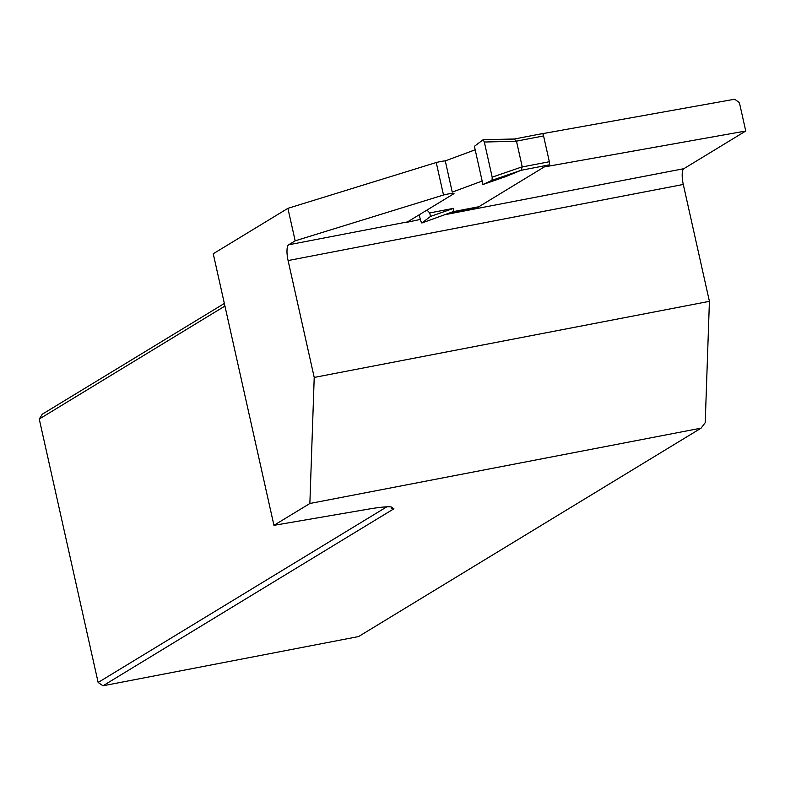 <?xml version="1.0" encoding="UTF-8"?>
<svg xmlns="http://www.w3.org/2000/svg" width="785" height="785" viewBox="0 0 785 785"><rect width="100%" height="100%" fill="white"/><g stroke="black" fill="none" stroke-linecap="round" stroke-linejoin="round"><path stroke-width="1.18" d="M407.523 221.91L453.701 193.816A8.39 0.844 -12.6 0 0 453.985 193.502A8.39 0.844 -12.6 0 0 443.505 195.014L295.17 240.828L287.909 208.339L213.245 253.761L273.945 525.342L309.869 503.489L314.216 377.438L288.095 260.561A13.983 3.945 79.1 0 1 288.635 244.802L407.523 221.91A13.983 3.945 -100.9 0 0 407.121 222.263L420.299 219.447M295.17 240.828L288.635 244.802M314.216 377.438L709.414 301.332L705.224 422.654L701.113 428.139L358.559 636.566L102.992 685.786L393.903 508.778L391.754 508.631A41.948 4.21 167.4 0 0 392.353 507.65A41.948 4.21 167.4 0 0 368.852 509.053L273.945 525.342M701.113 428.139L309.869 503.489M391.754 508.631L391.391 507.031M444.644 214.756L683.833 168.696L745.75 131.026L544.24 166.94L476.446 208.192L446.734 214.001M536.489 134.745L734.672 99.214L739.401 102.609L745.75 131.026M224.932 306.062L39.25 419.043L42.292 414.205L224.353 303.442M287.909 208.339L436.234 162.524A8.39 0.844 -12.6 0 1 445.33 160.866M709.414 301.332L683.293 184.455L288.095 260.561M683.833 168.696A13.983 3.945 -100.9 0 0 683.293 184.455M39.25 419.043L98.135 682.469L386.838 506.806M102.992 685.786L98.135 682.469M544.005 165.89L544.24 166.94M443.505 195.014L436.234 162.524M476.23 207.24L476.446 208.192M453.416 211.636L453.632 212.578M426.971 210.076L429.738 212.931L453.769 208.31L453.092 211.675L478.86 206.72M483.285 139.759L514.155 139.053L516.51 141.28L484.325 142.016L483.128 139.72L474.395 146.324L475.18 149.807L445.272 160.886L452.248 192.119L482.157 181.041L482.932 184.524L492.048 180.305L492.185 177.165L522.221 166.812L521.142 170.286L492.048 180.305M475.18 149.807L482.157 181.041M514.155 139.053L542.258 133.646A2.797 0.785 79.1 0 1 542.327 133.617A2.797 0.785 79.1 0 1 543.573 135.933L549.343 161.73A2.797 0.785 79.1 0 1 549.235 164.879L521.142 170.286M516.51 141.28L522.221 166.812M482.932 184.524L506.188 176.419L521.103 170.296M484.325 142.016L492.185 177.165M419.259 214.766L420.593 220.722L421.859 223.009L430.523 216.415L429.738 212.931M453.769 208.31L430.523 216.415M421.928 222.979L453.092 211.675M543.573 135.933L516.461 141.153M522.231 166.95L549.343 161.73M478.83 206.74L453.122 211.685L421.859 223.009M514.469 138.994L483.128 139.72M514.391 139.004L542.327 133.617"/></g></svg>
